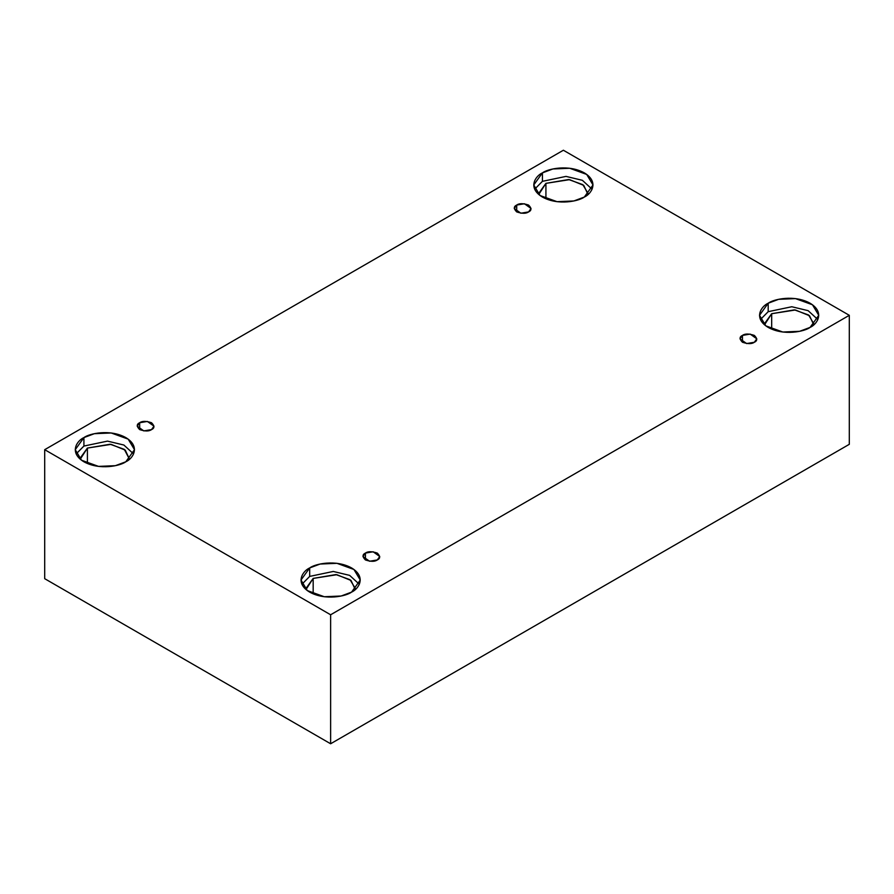 <?xml version="1.0" encoding="UTF-8"?>
<svg xmlns="http://www.w3.org/2000/svg" width="894" height="894" viewBox="0 0 894 894"><rect width="100%" height="100%" fill="white"/><g stroke="black" fill="none" stroke-linecap="round" stroke-linejoin="round"><path stroke-width="1.34" d="M516.71 205.061L514.251 208.481L520.844 213.219L528.577 211.912C526.108 213.722 522.152 213.722 516.71 211.912C513.569 208.771 513.569 206.48 516.71 205.061C519.179 203.24 523.135 203.24 528.577 205.061C531.718 208.201 531.718 210.481 528.577 211.912L531.036 208.481L524.443 203.754L516.71 205.061L516.71 211.912L516.71 205.061M139.665 422.739L137.207 426.17L143.8 430.908L151.533 429.601C149.063 431.411 145.107 431.411 139.665 429.601C136.514 426.449 136.514 424.169 139.665 422.739C142.124 420.929 146.091 420.929 151.533 422.739C154.673 425.89 154.673 428.17 151.533 429.601L153.992 426.17L147.387 421.443L139.665 422.739L139.665 429.601L139.665 422.739M365.422 553.084L362.964 556.515L369.557 561.253L377.29 559.946C374.821 561.756 370.865 561.756 365.422 559.946C362.282 556.794 362.282 554.515 365.422 553.084C367.892 551.274 371.848 551.274 377.29 553.084C380.431 556.236 380.431 558.515 377.29 559.946L379.749 556.515L373.156 551.777L365.422 553.084L365.422 559.946L365.422 553.084M742.467 335.406L740.009 338.826L746.613 343.564L754.335 342.257C751.876 344.067 747.909 344.067 742.467 342.257C739.327 339.105 739.327 336.826 742.467 335.406C744.937 333.585 748.893 333.585 754.335 335.406C757.486 338.547 757.486 340.826 754.335 342.257L756.793 338.826L750.2 334.099L742.467 335.406L742.467 342.257L742.467 335.406M87.411 448.073L80.181 458.153L80.248 459.203L87.411 448.073L111.113 444.363L125.249 450.118L129.485 459.203L124.3 449.369L110.141 444.229L87.411 448.073L87.411 463.505L87.411 448.073M83.913 437.591L75.241 449.682L81.544 460.231L98.53 466.389L115.371 465.685L125.808 461.785C120.522 465.808 99.703 470.568 83.913 461.785C68.704 452.666 76.951 440.641 83.913 437.591C89.199 433.568 110.018 428.807 125.808 437.591C141.029 446.709 132.781 458.734 125.808 461.785L134.491 449.682L128.188 439.144L111.202 432.975L94.362 433.691L83.913 437.591L83.913 446.061L83.913 437.591M76.158 453.917L83.913 446.061L76.158 453.917M588.062 193.439L582.81 184.645L568.651 179.515L545.921 183.359L545.921 198.792L545.921 183.359L538.691 193.439L538.758 194.479L545.921 183.359L569.623 179.649L583.76 185.393L587.995 194.479M542.423 172.877L533.752 184.969L540.043 195.518L557.04 201.675L573.87 200.96L584.318 197.06C579.033 201.083 558.214 205.855 542.423 197.06C527.203 187.952 535.461 175.928 542.423 172.877C547.709 168.854 568.528 164.094 584.318 172.877C599.539 181.996 591.292 194.009 584.318 197.06L593.001 184.969L586.699 174.431L569.713 168.262L552.872 168.977L542.423 172.877L542.423 181.337L542.423 172.877M534.668 189.204L542.423 181.337L534.668 189.204M813.819 323.773L808.578 314.99L794.42 309.86L771.678 313.705L771.678 329.126L771.678 313.705L764.448 323.773L764.515 324.824L771.678 313.705L795.392 309.994L809.528 315.738L813.752 324.824M768.192 303.222L759.509 315.314L765.812 325.852L782.798 332.02L799.638 331.305L810.087 327.405C804.801 331.428 783.982 336.189 768.192 327.405C752.971 318.286 761.219 306.273 768.192 303.222C773.478 299.199 794.297 294.428 810.087 303.222C825.296 312.33 817.049 324.354 810.087 327.405L818.759 315.314L812.456 304.765L795.47 298.607L778.629 299.322L768.192 303.222L768.192 311.682L768.192 303.222M760.436 319.549L768.192 311.682L760.436 319.549M355.309 588.498L350.068 579.714L335.909 574.574L313.168 578.418L313.168 593.851L313.168 578.418L305.938 588.498L306.005 589.537L313.168 578.418L336.882 574.708L351.018 580.463L355.242 589.537M309.682 567.936L300.999 580.027L307.301 590.576L324.287 596.734L341.128 596.019L351.577 592.119C346.291 596.142 325.472 600.913 309.682 592.119C294.461 583.011 302.708 570.987 309.682 567.936C314.967 563.913 335.786 559.152 351.577 567.936C366.797 577.055 358.539 589.068 351.577 592.119L360.248 580.027L353.957 569.489L336.96 563.321L320.13 564.036L309.682 567.936L309.682 576.406L309.682 567.936M301.926 584.263L309.682 576.406L301.926 584.263M330.624 743.763L849.3 444.318L849.3 315.314L330.624 614.77L330.624 743.763L330.624 614.77L44.7 449.682L563.376 150.237L849.3 315.314L849.3 444.318L330.624 743.763L44.7 578.686L44.7 449.682L44.7 578.686L330.624 743.763M330.624 614.77L849.3 315.314L563.376 150.237L44.7 449.682L330.624 614.77M359.332 584.263L349.643 575.378L333.261 571.456L309.682 576.406L333.261 571.456L349.643 575.378L359.332 584.263M817.842 319.549L808.142 310.665L791.771 306.743L768.192 311.682L791.771 306.743L808.142 310.665L817.842 319.549M592.074 189.204L582.385 180.32L566.014 176.397L542.423 181.337L566.014 176.397L582.385 180.32L592.074 189.204M133.564 453.917L123.875 445.033L107.504 441.122L83.913 446.061L107.504 441.122L123.875 445.033L133.564 453.917"/></g></svg>

